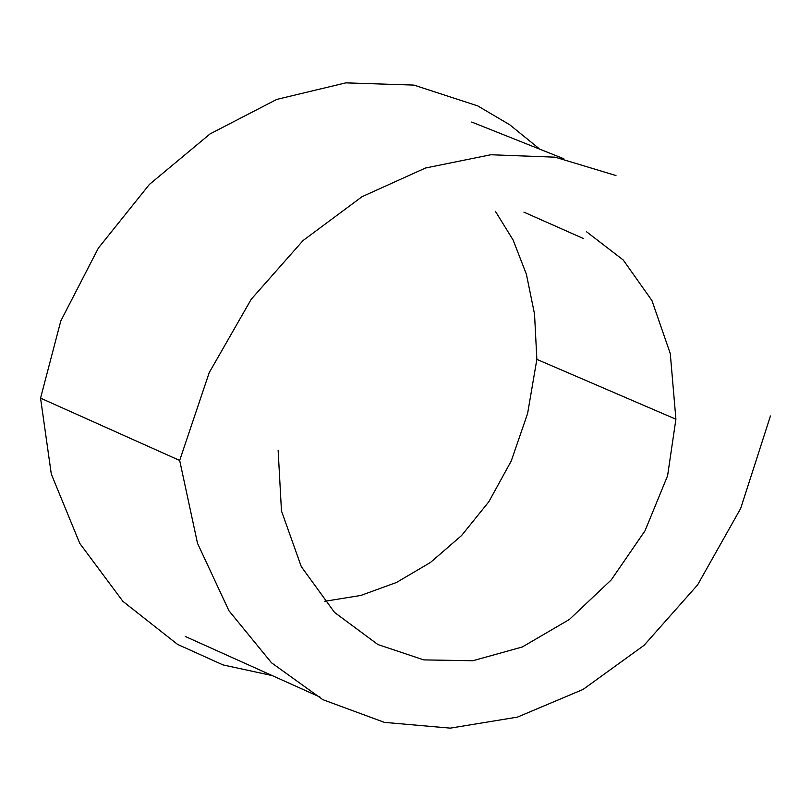 <?xml version="1.0" encoding="UTF-8"?>
<svg xmlns="http://www.w3.org/2000/svg" width="811" height="811" viewBox="0 0 811 811"><rect width="100%" height="100%" fill="white"/><g stroke="black" fill="none" stroke-linecap="round" stroke-linejoin="round"><path stroke-width="1.22" d="M271.614 675.462L223.015 664.919L177.579 644.4L122.907 601.356L79.762 543.37L51.296 474.07L40.55 398.13L60.795 320.953L98.384 248.075L149.417 184.411L210.09 133.896L276.733 99.418L345.831 82.864L413.955 85.094L477.841 105.947L509.795 124.813L539.041 148.565M324.481 601.336L360.794 595.456L396.467 582.48L430.418 562.489L461.581 535.534L488.881 501.685L511.244 460.993L527.596 413.539L536.862 359.374L534.53 314.039L526.4 274.29L513.14 240.066L495.389 211.316M615.965 175.531L555.16 157.182L490.787 154.759L425.532 168.009L362.071 196.678L303.081 240.512L251.238 299.249L209.208 372.654L179.677 460.455L40.55 398.13M586.485 231.723L623.243 260.017L651.953 300.577L670.281 353.586L675.908 419.216L667.585 475.783L645.019 530.789L611.301 579.845L569.423 619.442L522.314 646.975L472.854 660.742L423.808 659.901L377.885 644.532L334.507 612.396L301.297 566.636L281.468 510.95L278.132 450.338M536.862 359.374L675.908 419.216M179.677 460.455L197.519 543.329L228.935 610.734L271.513 662.79L322.819 699.66L384.434 722.378L450.298 728.136L517.469 717.106L583.038 689.451L644.046 645.343L697.572 584.944L740.686 508.426L770.45 415.952M563.827 158.763L471.698 122.045M583.484 238.546L523.906 212.137M320 697.075L185.293 636.473"/></g></svg>
